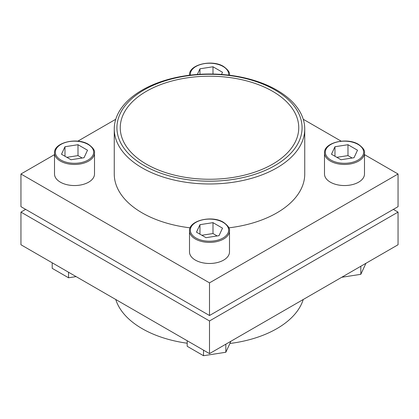<?xml version="1.0" encoding="UTF-8"?>
<svg xmlns="http://www.w3.org/2000/svg" width="419" height="419" viewBox="0 0 419 419"><rect width="100%" height="100%" fill="white"/><g stroke="black" fill="none" stroke-linecap="round" stroke-linejoin="round"><path stroke-width="0.63" d="M303.241 299.496A95.244 54.989 180 0 1 229.905 343.48M187.193 343.229A95.244 54.989 180 0 1 115.759 299.496M229.497 230.848L229.497 251.939A19.997 11.549 180 0 1 209.5 263.483A19.997 11.549 180 0 1 189.503 251.939L189.503 230.848A19.997 11.549 180 0 0 209.5 242.392A19.997 11.549 180 0 0 229.497 230.848C230.031 228.449 228.025 225.6 223.468 222.3C212.024 215.047 188.786 220.41 189.503 230.848M114.256 128.994A95.244 54.989 180 0 1 173.052 78.191A95.244 54.989 180 0 1 276.849 90.111A95.244 54.989 180 0 1 304.744 128.994A95.244 54.989 180 0 1 209.5 183.983A95.244 54.989 180 0 1 114.256 128.994L114.256 174A95.244 54.989 0 0 0 142.151 212.883A95.244 54.989 0 0 0 190.137 227.842M228.863 227.842A95.244 54.989 0 0 0 304.744 174L304.744 128.994M54.512 154.627L20.95 174L209.5 282.862L398.05 174L364.488 154.627M341.186 141.172L303.241 119.263M115.759 119.263L77.814 141.172M364.488 152.909L364.488 174A19.997 11.549 180 0 1 344.491 185.549A19.997 11.549 180 0 1 324.495 174L324.495 152.909A19.997 11.549 180 0 0 344.491 164.458A19.997 11.549 180 0 0 364.488 152.909C365.022 150.515 363.016 147.666 358.46 144.361C347.016 137.107 323.777 142.47 324.495 152.909M94.505 152.909L94.505 174A19.997 11.549 180 0 1 74.509 185.549A19.997 11.549 180 0 1 54.512 174L54.512 152.909A19.997 11.549 180 0 0 74.509 164.458A19.997 11.549 180 0 0 94.505 152.909C95.04 150.515 93.034 147.666 88.477 144.361C77.033 137.107 53.794 142.47 54.512 152.909M274.964 89.944A92.578 53.449 180 0 1 233.462 179.363A92.578 53.449 180 0 1 120.075 113.9A92.578 53.449 180 0 1 274.964 89.944M272.607 91.3A89.247 51.527 180 0 1 298.747 127.737A89.247 51.527 180 0 1 209.5 179.259A89.247 51.527 180 0 1 120.253 127.737A89.247 51.527 180 0 1 175.346 80.134A89.247 51.527 180 0 1 272.607 91.3M20.95 174L20.95 206.661L209.5 315.517L398.05 206.661L398.05 174M209.5 282.862L209.5 315.517M199.973 224.668L196.49 232.178L206.012 237.678L219.027 235.667L222.51 228.151L212.988 222.651L199.973 224.668L199.973 234.19M334.964 146.729L331.481 154.239L341.003 159.739L354.018 157.727L357.501 150.217L347.98 144.717L334.964 146.729L334.964 156.256M221.51 74.441L222.51 72.278L212.988 66.778L199.973 68.795L197.349 74.451M64.982 146.729L61.499 154.239L71.02 159.739L84.036 157.727L87.519 150.217L77.997 144.717L64.982 146.729L64.982 156.256M25.664 209.38L20.95 212.103L20.95 244.759L209.5 353.62L398.05 244.759L398.05 212.103L393.336 209.38M20.95 212.103L209.5 320.959L398.05 212.103M209.5 353.62L209.5 320.959M203.524 350.169L203.524 355.715L187.193 346.288L187.193 340.741M203.524 355.715L225.831 352.264L225.831 344.193M225.831 352.264L230.948 341.234M341.721 277.278L360.822 274.325L360.822 266.254M360.822 274.325L365.939 263.3M68.533 272.23L68.533 277.776L52.202 268.349L52.202 262.802M68.533 277.776L76.106 276.603M217.168 235.955L212.988 233.54L212.988 222.651M212.988 233.54L201.832 235.263M82.176 158.015L77.997 155.601L77.997 144.717M77.997 155.601L66.841 157.329M212.988 74.043L212.988 66.778M199.973 74.278L199.973 68.795M352.159 158.015L347.98 155.601L347.98 144.717M347.98 155.601L336.824 157.329M223.055 222.342A19.164 11.067 180 0 1 214.46 240.852A19.164 11.067 180 0 1 190.985 227.302A19.164 11.067 180 0 1 223.055 222.342M358.046 144.403A19.164 11.067 180 0 1 349.451 162.918A19.164 11.067 180 0 1 325.977 149.363A19.164 11.067 180 0 1 358.046 144.403M190.388 75.121A19.164 11.067 180 0 1 201.508 64.238A19.164 11.067 180 0 1 223.055 66.469A19.164 11.067 180 0 1 228.612 75.121M189.508 75.231A19.997 11.549 180 0 1 189.503 74.975C188.786 64.536 212.024 59.173 223.468 66.427C228.025 69.727 230.031 72.576 229.497 74.975A19.997 11.549 180 0 1 229.492 75.231M88.058 144.403A19.164 11.067 180 0 1 79.469 162.918A19.164 11.067 180 0 1 55.994 149.363A19.164 11.067 180 0 1 88.058 144.403"/></g></svg>
